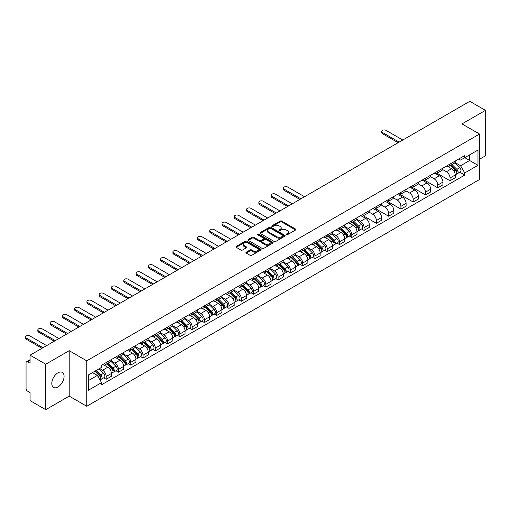 <?xml version="1.0" encoding="UTF-8"?>
<svg xmlns="http://www.w3.org/2000/svg" width="511" height="511" viewBox="0 0 511 511"><rect width="100%" height="100%" fill="white"/><g stroke="black" fill="none" stroke-linecap="round" stroke-linejoin="round"><path stroke-width="0.77" d="M286.32 234.721A0.767 0.441 0 0 0 287.406 234.721L295.614 229.982A1.092 0.632 0 0 0 295.933 229.535A1.092 0.632 0 0 0 295.614 229.088L281.702 221.059A1.092 0.632 0 0 0 280.156 221.059L271.948 225.798A0.767 0.441 0 0 0 271.724 226.111A0.767 0.441 0 0 0 271.948 226.424A0.767 0.441 0 0 0 273.034 226.424L274.094 225.811A3.494 2.018 0 0 1 279.038 225.811L280.2 226.482A3.494 2.018 0 0 1 281.222 227.906A3.494 2.018 0 0 1 280.2 229.337L279.134 229.95A0.767 0.441 0 0 0 278.91 230.263A0.767 0.441 0 0 0 279.134 230.57A0.767 0.441 0 0 0 280.22 230.57L281.28 229.956A3.494 2.018 0 0 1 286.224 229.956L287.38 230.627A3.494 2.018 0 0 1 288.408 232.058A3.494 2.018 0 0 1 287.38 233.482L286.32 234.095A0.767 0.441 0 0 0 286.096 234.408A0.767 0.441 0 0 0 286.32 234.721L286.32 234.095M57.941 386.999A8.681 5.014 120 0 0 63.613 379.347A8.681 5.014 120 0 0 62.285 372.391A8.681 5.014 120 0 0 57.941 372.819A8.681 5.014 120 0 0 52.269 380.471A8.681 5.014 120 0 0 53.604 387.427A8.681 5.014 120 0 0 57.941 386.999M478.513 133.448A8.681 5.014 120 0 0 477.593 132.617A8.681 5.014 120 0 0 476.405 132.234M246.238 252.198A1.092 0.632 0 0 0 245.919 252.645A1.092 0.632 0 0 0 246.238 253.092L250.141 255.34A1.092 0.632 0 0 0 251.687 255.34L260.802 250.077A1.092 0.632 0 0 0 261.121 249.63A1.092 0.632 0 0 0 260.802 249.183L246.896 241.154A1.092 0.632 0 0 0 245.35 241.154L236.235 246.417A1.092 0.632 0 0 0 235.916 246.864A1.092 0.632 0 0 0 236.235 247.311L240.949 250.032A1.092 0.632 0 0 0 242.495 250.032L246.391 247.778A1.092 0.632 0 0 0 246.717 247.337A1.092 0.632 0 0 0 246.391 246.89L244.06 245.542A2.925 1.686 0 0 1 243.198 244.347A2.925 1.686 0 0 1 245.005 242.789A2.925 1.686 0 0 1 248.193 243.153L257.346 248.435A2.925 1.686 0 0 1 258.202 249.63A2.925 1.686 0 0 1 256.401 251.188A2.925 1.686 0 0 1 253.213 250.824L251.687 249.943A1.092 0.632 0 0 0 250.141 249.943L246.238 252.198L246.238 253.092M86.755 360.823L69.202 350.687L45.741 364.228L30.079 355.183L469.788 101.325L485.45 110.37L461.995 123.911L479.548 134.042L86.755 360.823L86.755 406.271L479.548 179.489L479.548 134.042M274.171 241.467A1.092 0.632 0 0 0 275.716 241.467L284.831 236.203A1.092 0.632 0 0 0 285.151 235.756A1.092 0.632 0 0 0 284.831 235.309L270.926 227.28A1.092 0.632 0 0 0 269.38 227.28L260.265 232.55A1.092 0.632 0 0 0 259.946 232.99A1.092 0.632 0 0 0 260.265 233.438L274.171 241.467M257.902 234.888A0.767 0.441 0 0 1 258.681 234.996L272.804 243.147L263.702 248.403A1.092 0.632 0 0 1 262.156 248.403L248.25 240.374L248.25 239.48A1.092 0.632 0 0 0 247.931 239.927A1.092 0.632 0 0 0 248.25 240.374M248.25 239.48L252.153 237.232A1.092 0.632 0 0 1 253.699 237.232L259.339 240.489A1.092 0.632 0 0 0 260.878 240.489L263.472 238.995A1.092 0.632 0 0 0 263.791 238.548A1.092 0.632 0 0 0 263.472 238.1L257.595 234.709A0.767 0.441 0 0 1 257.372 234.396A0.767 0.441 0 0 1 257.844 233.987A0.767 0.441 0 0 1 258.681 234.083L272.817 242.246A1.092 0.632 0 0 1 273.136 242.693A1.092 0.632 0 0 1 272.817 243.14L272.817 242.246M45.741 364.228L45.741 409.675L30.079 400.63L30.079 392.589L27.639 391.177A2.229 1.284 -120 0 1 26.061 388.456L26.061 362.733A2.229 1.284 -120 0 1 26.527 361.711L30.079 359.661M479.548 159.221L485.45 155.817L485.45 110.37M45.741 409.675L69.202 396.134L86.755 406.271M30.079 355.183L30.079 363.232L27.639 361.82A2.229 1.284 -120 0 0 26.527 361.711M450.025 164.037A5.123 2.957 60 0 1 448.965 166.337L454.164 163.341A5.123 2.957 -120 0 0 455.224 161.042M442.654 169.556L446.41 171.722A5.123 2.957 60 0 1 450.025 177.994L455.224 174.992A5.123 2.957 -120 0 0 451.603 168.719L447.885 166.573M455.224 174.992L455.224 177.764L450.025 180.766L437.007 173.242M448.965 166.337A5.123 2.957 60 0 1 446.448 166.107M450.025 177.994L450.025 180.766M437.748 171.128A5.123 2.957 60 0 1 436.688 173.427L441.881 170.431A5.123 2.957 -120 0 0 442.941 168.132M424.724 180.332L437.748 187.856L442.941 184.854L442.941 182.082A5.123 2.957 -120 0 0 439.319 175.81L435.602 173.663M436.688 173.427A5.123 2.957 60 0 1 434.165 173.197M430.377 176.646L434.126 178.812A5.123 2.957 60 0 1 437.748 185.084L437.748 187.856M425.471 178.218A5.123 2.957 60 0 1 424.411 180.517L429.604 177.515A5.123 2.957 -120 0 0 430.664 175.222M412.447 187.422L425.471 194.94L430.664 191.944L430.664 189.172A5.123 2.957 -120 0 0 427.043 182.9L423.325 180.753M424.411 180.517A5.123 2.957 60 0 1 421.888 180.287M418.094 183.73L421.85 185.902A5.123 2.957 60 0 1 425.471 192.168L425.471 194.94M413.188 185.308A5.123 2.957 60 0 1 412.128 187.607L417.321 184.605A5.123 2.957 -120 0 0 418.381 182.306M400.164 194.512L413.188 202.03L418.381 199.035L418.381 196.262A5.123 2.957 -120 0 0 414.766 189.99L411.042 187.844M412.128 187.607A5.123 2.957 60 0 1 409.605 187.377M405.817 190.82L409.567 192.992A5.123 2.957 60 0 1 413.188 199.258L413.188 202.03M400.911 192.398A5.123 2.957 60 0 1 399.851 194.697L405.044 191.695A5.123 2.957 -120 0 0 406.104 189.396M387.887 201.602L400.911 209.12L406.104 206.125L406.104 203.352A5.123 2.957 -120 0 0 402.483 197.08L398.765 194.934M399.851 194.697A5.123 2.957 60 0 1 397.328 194.467M393.534 197.91L397.29 200.076A5.123 2.957 60 0 1 400.911 206.348L400.911 209.12M388.628 199.488A5.123 2.957 60 0 1 387.568 201.788L392.761 198.785A5.123 2.957 -120 0 0 393.821 196.486M375.604 208.692L388.628 216.21L393.828 213.215L393.828 210.443A5.123 2.957 -120 0 0 390.206 204.17L386.482 202.024M387.568 201.788A5.123 2.957 60 0 1 385.045 201.558M381.257 205L385.007 207.166A5.123 2.957 60 0 1 388.628 213.438L388.628 216.21M376.352 206.578A5.123 2.957 60 0 1 375.291 208.878L380.484 205.876A5.123 2.957 -120 0 0 381.545 203.576M363.327 215.783L376.352 223.301L381.545 220.305L381.545 217.533A5.123 2.957 -120 0 0 377.923 211.26L374.205 209.114M375.291 208.878A5.123 2.957 60 0 1 372.768 208.648M368.974 212.091L372.73 214.256A5.123 2.957 60 0 1 376.352 220.528L376.352 223.301M364.068 213.668A5.123 2.957 60 0 1 363.008 215.968L368.207 212.966A5.123 2.957 -120 0 0 369.268 210.666M361.577 228.954L364.068 230.391L369.268 227.389L369.268 224.616A5.123 2.957 -120 0 0 365.646 218.35L361.929 216.198M363.008 215.968A5.123 2.957 60 0 1 360.491 215.731M356.697 219.181L360.447 221.346A5.123 2.957 60 0 1 364.068 227.619L364.068 230.391M351.792 220.758A5.123 2.957 60 0 1 350.731 223.058L355.924 220.056A5.123 2.957 -120 0 0 356.985 217.756M349.3 236.044L351.792 237.481L356.985 234.479L356.985 231.707A5.123 2.957 -120 0 0 353.363 225.44L349.645 223.288M350.731 223.058A5.123 2.957 60 0 1 348.208 222.822M344.414 226.271L348.17 228.436A5.123 2.957 60 0 1 351.792 234.709L351.792 237.481M339.508 227.849A5.123 2.957 60 0 1 338.448 230.142L343.648 227.146A5.123 2.957 -120 0 0 344.708 224.846M337.017 243.134L339.508 244.571L344.708 241.569L344.708 238.797A5.123 2.957 -120 0 0 341.086 232.524L337.369 230.378M338.448 230.142A5.123 2.957 60 0 1 335.931 229.912M332.137 233.361L335.887 235.526A5.123 2.957 60 0 1 339.508 241.799L339.508 244.571M327.232 234.939A5.123 2.957 60 0 1 326.171 237.232L331.364 234.236A5.123 2.957 -120 0 0 332.425 231.937M324.74 250.224L327.232 251.661L332.425 248.659L332.425 245.887A5.123 2.957 -120 0 0 328.803 239.614L325.085 237.468M326.171 237.232A5.123 2.957 60 0 1 323.648 237.002M319.86 240.451L323.61 242.616A5.123 2.957 60 0 1 327.232 248.889L327.232 251.661M314.948 242.022A5.123 2.957 60 0 1 313.888 244.322L319.088 241.326A5.123 2.957 -120 0 0 320.148 239.027M312.457 257.314L314.948 258.751L320.148 255.749L320.148 252.977A5.123 2.957 -120 0 0 316.526 246.704L312.809 244.558M313.888 244.322A5.123 2.957 60 0 1 311.371 244.092M307.577 247.541L311.333 249.707A5.123 2.957 60 0 1 314.948 255.979L314.948 258.751M302.672 249.113A5.123 2.957 60 0 1 301.611 251.412L306.804 248.416A5.123 2.957 -120 0 0 307.865 246.117M300.181 264.404L302.672 265.841L307.865 262.839L307.865 260.067A5.123 2.957 -120 0 0 304.243 253.795L300.525 251.648M301.611 251.412A5.123 2.957 60 0 1 299.088 251.182M295.301 254.631L299.05 256.797A5.123 2.957 60 0 1 302.672 263.069L302.672 265.841M290.389 256.203A5.123 2.957 60 0 1 289.328 258.502L294.528 255.506A5.123 2.957 -120 0 0 295.588 253.207M287.904 271.488L290.395 272.931L295.588 269.929L295.588 267.157A5.123 2.957 -120 0 0 291.966 260.885L288.249 258.738M289.328 258.502A5.123 2.957 60 0 1 286.812 258.272M283.017 261.721L286.773 263.887A5.123 2.957 60 0 1 290.395 270.159L290.395 272.931M278.112 263.293A5.123 2.957 60 0 1 277.051 265.592L282.244 262.59A5.123 2.957 -120 0 0 283.305 260.297M275.621 278.578L278.112 280.015L283.305 277.019L283.305 274.247A5.123 2.957 -120 0 0 279.689 267.975L275.966 265.829M277.051 265.592A5.123 2.957 60 0 1 274.528 265.362M270.741 268.805L274.49 270.977A5.123 2.957 60 0 1 278.112 277.243L278.112 280.015M265.835 270.383A5.123 2.957 60 0 1 264.775 272.682L269.968 269.68A5.123 2.957 -120 0 0 271.028 267.387M263.344 285.668L265.835 287.105L271.028 284.11L271.028 281.337A5.123 2.957 -120 0 0 267.406 275.065L263.689 272.919M264.775 272.682A5.123 2.957 60 0 1 262.252 272.452M258.457 275.895L262.213 278.067A5.123 2.957 60 0 1 265.835 284.333L265.835 287.105M253.552 277.473A5.123 2.957 60 0 1 252.491 279.773L257.685 276.77A5.123 2.957 -120 0 0 258.745 274.471M251.061 292.758L253.552 294.195L258.751 291.2L258.751 288.428A5.123 2.957 -120 0 0 255.13 282.155L251.406 280.009M252.491 279.773A5.123 2.957 60 0 1 249.968 279.543M246.181 282.985L249.93 285.151A5.123 2.957 60 0 1 253.552 291.423L253.552 294.195M241.275 284.563A5.123 2.957 60 0 1 240.215 286.863L245.408 283.861A5.123 2.957 -120 0 0 246.468 281.561M238.784 299.848L241.275 301.286L246.468 298.29L246.468 295.518A5.123 2.957 -120 0 0 242.846 289.245L239.129 287.099M240.215 286.863A5.123 2.957 60 0 1 237.692 286.633M233.897 290.076L237.653 292.241A5.123 2.957 60 0 1 241.275 298.513L241.275 301.286M228.992 291.653A5.123 2.957 60 0 1 227.932 293.953L233.131 290.951A5.123 2.957 -120 0 0 234.191 288.651M226.501 306.939L228.992 308.376L234.191 305.38L234.191 302.608A5.123 2.957 -120 0 0 230.57 296.335L226.852 294.189M227.932 293.953A5.123 2.957 60 0 1 225.415 293.723M221.621 297.166L225.37 299.331A5.123 2.957 60 0 1 228.992 305.604L228.992 308.376M216.715 298.743A5.123 2.957 60 0 1 215.655 301.043L220.848 298.041A5.123 2.957 -120 0 0 221.908 295.741M214.224 314.029L216.715 315.466L221.908 312.47L221.908 309.692A5.123 2.957 -120 0 0 218.286 303.425L214.569 301.279M215.655 301.043A5.123 2.957 60 0 1 213.132 300.807M209.338 304.256L213.093 306.421A5.123 2.957 60 0 1 216.715 312.694L216.715 315.466M204.432 305.834A5.123 2.957 60 0 1 203.372 308.133L208.571 305.131A5.123 2.957 -120 0 0 209.631 302.831M201.941 321.119L204.432 322.556L209.631 319.554L209.631 316.782A5.123 2.957 -120 0 0 206.01 310.516L202.292 308.363M203.372 308.133A5.123 2.957 60 0 1 200.855 307.897M197.061 311.346L200.81 313.511A5.123 2.957 60 0 1 204.432 319.784L204.432 322.556M192.155 312.924A5.123 2.957 60 0 1 191.095 315.223L196.288 312.221A5.123 2.957 -120 0 0 197.348 309.922M189.664 328.209L192.155 329.646L197.348 326.644L197.348 323.872A5.123 2.957 -120 0 0 193.726 317.599L190.009 315.453M191.095 315.223A5.123 2.957 60 0 1 188.572 314.987M184.784 318.436L188.533 320.601A5.123 2.957 60 0 1 192.155 326.874L192.155 329.646M179.872 320.014A5.123 2.957 60 0 1 178.812 322.307L184.011 319.311A5.123 2.957 -120 0 0 185.071 317.012M177.381 335.299L179.872 336.736L185.071 333.734L185.071 330.962A5.123 2.957 -120 0 0 181.45 324.689L177.732 322.543M178.812 322.307A5.123 2.957 60 0 1 176.295 322.077M172.501 325.526L176.257 327.692A5.123 2.957 60 0 1 179.872 333.964L179.872 336.736M167.595 327.097A5.123 2.957 60 0 1 166.535 329.397L171.728 326.401A5.123 2.957 -120 0 0 172.788 324.102M165.104 342.389L167.595 343.826L172.788 340.824L172.788 338.052A5.123 2.957 -120 0 0 169.167 331.78L165.449 329.633M166.535 329.397A5.123 2.957 60 0 1 164.012 329.167M160.224 332.616L163.974 334.782A5.123 2.957 60 0 1 167.595 341.054L167.595 343.826M155.312 334.188A5.123 2.957 60 0 1 154.252 336.487L159.451 333.491A5.123 2.957 -120 0 0 160.511 331.192M152.827 349.479L155.318 350.916L160.511 347.914L160.511 345.142A5.123 2.957 -120 0 0 156.89 338.87L153.172 336.723M154.252 336.487A5.123 2.957 60 0 1 151.735 336.257M147.941 339.706L151.697 341.872A5.123 2.957 60 0 1 155.318 348.144L155.318 350.916M143.035 341.278A5.123 2.957 60 0 1 141.975 343.577L147.168 340.582A5.123 2.957 -120 0 0 148.228 338.282M140.544 356.563L143.035 358.007L148.228 355.004L148.228 352.232A5.123 2.957 -120 0 0 144.613 345.96L140.889 343.814M141.975 343.577A5.123 2.957 60 0 1 139.452 343.347M135.664 346.797L139.414 348.962A5.123 2.957 60 0 1 143.035 355.234L143.035 358.007M130.759 348.368A5.123 2.957 60 0 1 129.698 350.667L134.891 347.672A5.123 2.957 -120 0 0 135.952 345.372M128.267 363.653L130.759 365.097L135.952 362.095L135.952 359.322A5.123 2.957 -120 0 0 132.33 353.05L128.612 350.904M129.698 350.667A5.123 2.957 60 0 1 127.175 350.437M123.381 353.887L127.137 356.052A5.123 2.957 60 0 1 130.759 362.325L130.759 365.097M118.475 355.458A5.123 2.957 60 0 1 117.415 357.757L122.608 354.755A5.123 2.957 -120 0 0 123.668 352.462M115.984 370.743L118.475 372.18L123.668 369.185L123.668 366.413A5.123 2.957 -120 0 0 120.053 360.14L116.329 357.994M117.415 357.757A5.123 2.957 60 0 1 114.892 357.528M111.104 360.97L114.854 363.142A5.123 2.957 60 0 1 118.475 369.408L118.475 372.18M106.199 362.548A5.123 2.957 60 0 1 105.138 364.848L110.331 361.845A5.123 2.957 -120 0 0 111.392 359.546M103.707 377.833L106.199 379.271L111.392 376.275L111.392 373.503A5.123 2.957 -120 0 0 107.77 367.23L104.052 365.084M105.138 364.848A5.123 2.957 60 0 1 102.615 364.618M99.588 368.501L102.577 370.226A5.123 2.957 60 0 1 106.199 376.498L106.199 379.271M458.725 159.017L460.577 160.084L477.97 150.042L469.628 154.859L469.628 160.492L460.577 165.724L454.937 162.466M88.326 380.638L97.377 375.413L101.555 382.637L88.326 390.27L88.326 375.004L101.555 367.364L101.555 365.231L464.748 155.542L464.748 157.675L477.97 165.315L464.748 172.948L460.577 165.724M477.97 150.042L477.97 165.315M101.555 382.637L101.555 384.77L464.748 175.081L464.748 172.948M69.202 350.687L69.202 396.134M97.377 375.413L92.497 372.589M459.817 172.239L464.748 175.081M286.626 234.83L287.38 234.389A3.494 2.018 0 0 0 288.408 232.965L288.408 232.058M281.222 227.906L281.222 228.813A3.494 2.018 0 0 1 280.2 230.244L279.44 230.678M295.594 229.988L281.702 221.966A1.092 0.632 0 0 0 280.156 221.966L272.254 226.533M284.831 235.309L284.831 236.203L270.926 228.193A1.092 0.632 0 0 0 269.38 228.193L260.278 233.444M282.902 236.069A0.767 0.441 0 0 0 283.126 235.756A0.767 0.441 0 0 0 282.902 235.443L270.696 228.398A0.767 0.441 0 0 0 269.61 228.398L268.492 229.043A3.494 2.018 0 0 0 267.47 230.474A3.494 2.018 0 0 0 268.492 231.898L276.834 236.714A3.494 2.018 0 0 0 281.785 236.714L282.902 236.069L282.902 236.983A0.767 0.441 0 0 0 283.126 236.67L283.126 235.756M267.47 230.474L267.47 231.381A3.494 2.018 0 0 0 268.492 232.812L268.492 231.898M282.902 236.983L281.785 237.628A3.494 2.018 0 0 1 276.834 237.628L268.492 232.812M248.263 240.381L252.153 238.139L252.153 237.232M263.791 238.548L263.791 239.455A1.092 0.632 0 0 1 263.472 239.902L260.878 241.396A1.092 0.632 0 0 1 259.339 241.396L253.699 238.139A1.092 0.632 0 0 0 252.153 238.139M265.19 243.868A2.925 1.686 0 0 0 268.377 244.232A2.925 1.686 0 0 0 270.178 242.674A2.925 1.686 0 0 0 269.323 241.479L266.097 239.614A1.092 0.632 0 0 0 264.551 239.614L261.964 241.109A1.092 0.632 0 0 0 261.645 241.556A1.092 0.632 0 0 0 261.964 242.003L265.19 243.868L265.19 244.775A2.925 1.686 0 0 0 268.377 245.139A2.925 1.686 0 0 0 270.178 243.581L270.178 242.674M261.645 241.556L261.645 242.47A1.092 0.632 0 0 0 261.964 242.91L261.964 242.003M265.19 244.775L261.964 242.91M258.202 249.63L258.202 250.543A2.925 1.686 0 0 1 256.401 252.102A2.925 1.686 0 0 1 253.213 251.731L251.687 250.85A1.092 0.632 0 0 0 250.141 250.85L246.257 253.098M243.198 244.347L243.198 245.254A2.925 1.686 0 0 0 244.06 246.449L244.06 245.542M246.379 247.79L244.06 246.449M260.802 249.183L260.802 250.077L246.896 242.067A1.092 0.632 0 0 0 245.35 242.067L236.248 247.318L236.235 246.417M450.689 165.347L455.525 170.118A2.785 1.61 60 0 1 456.259 174.289L455.224 174.89M451.654 166.299L453.704 167.48M402.757 140.02L386.035 130.362A2.561 1.476 -0 0 0 383.244 130.043A2.561 1.476 -0 0 0 381.66 131.41A2.561 1.476 -0 0 0 382.413 132.458L399.136 142.109M451.226 165.034L456.521 170.259A1.335 0.773 60 0 1 456.872 172.264A1.335 0.773 60 0 1 456.751 172.309M452.024 164.574L456.866 169.345A2.785 1.61 60 0 1 457.601 173.516A2.785 1.61 60 0 1 456.757 173.606M454.733 162.811L459.696 167.71A2.785 1.61 60 0 1 460.43 171.881L457.601 173.516M398.114 142.703L382.413 133.633A2.561 1.476 180 0 1 381.66 132.592L381.66 131.41M352.449 222.061L357.291 226.833A2.785 1.61 60 0 1 358.026 231.004L356.985 231.604M353.414 223.013L355.464 224.195M304.524 196.735L287.795 187.083A2.561 1.476 -0 0 0 285.004 186.758A2.561 1.476 -0 0 0 283.426 188.125A2.561 1.476 -0 0 0 284.173 189.172L300.902 198.83M352.986 221.748L358.288 226.98A1.335 0.773 60 0 1 358.639 228.979A1.335 0.773 60 0 1 358.518 229.03M353.791 221.289L358.626 226.06A2.785 1.61 60 0 1 359.361 230.231A2.785 1.61 60 0 1 358.518 230.32M356.499 219.526L361.462 224.425A2.785 1.61 60 0 1 362.197 228.596L359.361 230.231M299.874 199.418L284.173 190.354A2.561 1.476 180 0 1 283.426 189.306L283.426 188.125M340.173 229.152L345.008 233.923A2.785 1.61 60 0 1 345.743 238.094L344.708 238.694M341.137 230.103L343.188 231.285M292.241 203.825L275.512 194.174A2.561 1.476 -0 0 0 272.727 193.848A2.561 1.476 -0 0 0 271.143 195.215A2.561 1.476 -0 0 0 271.897 196.262L288.619 205.92M340.709 228.839L346.004 234.07A1.335 0.773 60 0 1 346.356 236.069A1.335 0.773 60 0 1 346.234 236.12M341.508 228.379L346.349 233.15A2.785 1.61 60 0 1 347.084 237.321A2.785 1.61 60 0 1 346.241 237.411M344.216 226.616L349.179 231.515A2.785 1.61 60 0 1 349.914 235.686L347.084 237.321M287.597 206.508L271.897 197.444A2.561 1.476 180 0 1 271.143 196.396L271.143 195.215M327.89 236.242L332.731 241.013A2.785 1.61 60 0 1 333.466 245.184L332.425 245.785M328.854 237.193L330.904 238.375M279.964 210.915L263.235 201.257A2.561 1.476 -0 0 0 260.444 200.938A2.561 1.476 -0 0 0 258.866 202.305A2.561 1.476 -0 0 0 259.614 203.352L276.342 213.01M328.426 235.929L333.728 241.154A1.335 0.773 60 0 1 334.079 243.159A1.335 0.773 60 0 1 333.958 243.21M329.231 235.469L334.066 240.24A2.785 1.61 60 0 1 334.801 244.411A2.785 1.61 60 0 1 333.964 244.501M331.939 233.706L336.902 238.605A2.785 1.61 60 0 1 337.637 242.776L334.801 244.411M275.32 213.598L259.614 204.534A2.561 1.476 180 0 1 258.866 203.487L258.866 202.305M315.613 243.332L320.448 248.103A2.785 1.61 60 0 1 321.183 252.274L320.148 252.875M316.577 244.284L318.628 245.465M267.681 218.005L250.952 208.347A2.561 1.476 -0 0 0 248.167 208.028A2.561 1.476 -0 0 0 246.583 209.395A2.561 1.476 -0 0 0 247.337 210.443L264.059 220.1M316.149 243.019L321.445 248.244A1.335 0.773 60 0 1 321.796 250.249A1.335 0.773 60 0 1 321.675 250.301M316.948 242.559L321.789 247.33A2.785 1.61 60 0 1 322.524 251.501A2.785 1.61 60 0 1 321.681 251.591M319.656 240.796L324.619 245.695A2.785 1.61 60 0 1 325.354 249.866L322.524 251.501M263.037 220.688L247.337 211.624A2.561 1.476 180 0 1 246.583 210.577L246.583 209.395M303.33 250.422L308.171 255.193A2.785 1.61 60 0 1 308.906 259.364L307.865 259.965M304.294 251.374L306.351 252.555M255.404 225.095L238.675 215.438A2.561 1.476 -0 0 0 235.884 215.118A2.561 1.476 -0 0 0 234.306 216.485A2.561 1.476 -0 0 0 235.054 217.533L251.782 227.184M303.866 250.109L309.168 255.334A1.335 0.773 60 0 1 309.519 257.34A1.335 0.773 60 0 1 309.398 257.384M304.671 249.649L309.506 254.421A2.785 1.61 60 0 1 310.241 258.592A2.785 1.61 60 0 1 309.404 258.681M307.379 247.886L312.342 252.785A2.785 1.61 60 0 1 313.077 256.956L310.241 258.592M250.76 227.778L235.054 218.714A2.561 1.476 180 0 1 234.306 217.667L234.306 216.485M291.053 257.512L295.888 262.284A2.785 1.61 60 0 1 296.623 266.455L295.588 267.055M292.017 258.464L294.068 259.645M243.121 232.186L226.399 222.528A2.561 1.476 -0 0 0 223.607 222.208A2.561 1.476 -0 0 0 222.023 223.575A2.561 1.476 -0 0 0 222.777 224.616L239.499 234.274M291.589 257.199L296.885 262.424A1.335 0.773 60 0 1 297.236 264.43A1.335 0.773 60 0 1 297.115 264.474M292.388 256.739L297.23 261.511A2.785 1.61 60 0 1 297.964 265.682A2.785 1.61 60 0 1 297.121 265.771M295.096 254.976L300.059 259.875A2.785 1.61 60 0 1 300.794 264.046L297.964 265.682M238.477 234.868L222.777 225.798A2.561 1.476 180 0 1 222.023 224.757L222.023 223.575M278.776 264.596L283.611 269.374A2.785 1.61 60 0 1 284.346 273.545L283.305 274.145M279.741 265.548L281.791 266.736M230.844 239.276L214.115 229.618A2.561 1.476 -0 0 0 211.324 229.298A2.561 1.476 -0 0 0 209.746 230.665A2.561 1.476 -0 0 0 210.494 231.707L227.223 241.364M279.313 264.289L284.608 269.514A1.335 0.773 60 0 1 284.959 271.52A1.335 0.773 60 0 1 284.838 271.565M280.111 263.829L284.946 268.601A2.785 1.61 60 0 1 285.681 272.772A2.785 1.61 60 0 1 284.844 272.861M282.819 262.066L287.782 266.966A2.785 1.61 60 0 1 288.517 271.137L285.681 272.772M226.201 241.959L210.494 232.888A2.561 1.476 180 0 1 209.746 231.847L209.746 230.665M266.493 271.686L271.328 276.464A2.785 1.61 60 0 1 272.063 280.635L271.028 281.235M267.457 272.638L269.508 273.826M218.561 246.366L201.839 236.708A2.561 1.476 -0 0 0 199.047 236.389A2.561 1.476 -0 0 0 197.463 237.756A2.561 1.476 -0 0 0 198.217 238.797L214.939 248.455M267.029 271.379L272.325 276.604A1.335 0.773 60 0 1 272.682 278.61A1.335 0.773 60 0 1 272.561 278.655M267.834 270.913L272.67 275.691A2.785 1.61 60 0 1 273.404 279.862A2.785 1.61 60 0 1 272.561 279.951M270.536 269.156L275.506 274.049A2.785 1.61 60 0 1 276.234 278.227L273.404 279.862M213.917 249.049L198.217 239.978A2.561 1.476 180 0 1 197.463 238.937L197.463 237.756M254.216 278.776L259.051 283.548A2.785 1.61 60 0 1 259.786 287.725L258.745 288.325M255.181 279.728L257.231 280.916M206.284 253.456L189.555 243.798A2.561 1.476 -0 0 0 186.764 243.479A2.561 1.476 -0 0 0 185.186 244.846A2.561 1.476 -0 0 0 185.934 245.887L202.663 255.545M254.753 278.469L260.048 283.694A1.335 0.773 60 0 1 260.399 285.7A1.335 0.773 60 0 1 260.278 285.745M255.551 278.003L260.386 282.781A2.785 1.61 60 0 1 261.121 286.952A2.785 1.61 60 0 1 260.284 287.041M258.259 276.247L263.222 281.139A2.785 1.61 60 0 1 263.957 285.317L261.121 286.952M201.641 256.139L185.934 247.069A2.561 1.476 180 0 1 185.186 246.027L185.186 244.846M241.933 285.866L246.775 290.638A2.785 1.61 60 0 1 247.503 294.815L246.468 295.409M242.897 286.818L244.948 288.006M194.001 260.546L177.279 250.888A2.561 1.476 -0 0 0 174.487 250.569A2.561 1.476 -0 0 0 172.903 251.936A2.561 1.476 -0 0 0 173.657 252.977L190.386 262.635M242.47 285.56L247.765 290.785A1.335 0.773 60 0 1 248.122 292.784A1.335 0.773 60 0 1 248.001 292.835M243.274 285.093L248.11 289.865A2.785 1.61 60 0 1 248.844 294.042A2.785 1.61 60 0 1 248.001 294.132M245.976 283.337L250.946 288.23A2.785 1.61 60 0 1 251.68 292.407L248.844 294.042M189.357 263.229L173.657 254.159A2.561 1.476 180 0 1 172.903 253.111L172.903 251.936M229.656 292.956L234.492 297.728A2.785 1.61 60 0 1 235.226 301.905L234.185 302.499M230.621 293.908L232.671 295.096M181.724 267.636L164.996 257.978A2.561 1.476 -0 0 0 162.204 257.659A2.561 1.476 -0 0 0 160.626 259.02A2.561 1.476 -0 0 0 161.374 260.067L178.103 269.725M230.193 292.65L235.488 297.875A1.335 0.773 60 0 1 235.839 299.874A1.335 0.773 60 0 1 235.718 299.925M230.991 292.183L235.833 296.955A2.785 1.61 60 0 1 236.561 301.132A2.785 1.61 60 0 1 235.724 301.222M233.699 290.427L238.663 295.32A2.785 1.61 60 0 1 239.397 299.491L236.561 301.132M177.081 270.313L161.374 261.249A2.561 1.476 180 0 1 160.626 260.201L160.626 259.02M217.373 300.046L222.215 304.818A2.785 1.61 60 0 1 222.949 308.989L221.908 309.589M218.338 300.998L220.388 302.18M169.448 274.726L152.719 265.068A2.561 1.476 -0 0 0 149.927 264.749A2.561 1.476 -0 0 0 148.35 266.11A2.561 1.476 -0 0 0 149.097 267.157L165.826 276.815M217.91 299.74L223.211 304.965A1.335 0.773 60 0 1 223.562 306.964A1.335 0.773 60 0 1 223.441 307.015M218.714 299.274L223.55 304.045A2.785 1.61 60 0 1 224.284 308.222A2.785 1.61 60 0 1 223.441 308.312M221.423 297.511L226.386 302.41A2.785 1.61 60 0 1 227.12 306.581L224.284 308.222M164.798 277.403L149.097 268.339A2.561 1.476 180 0 1 148.35 267.291L148.35 266.11M205.096 307.137L209.932 311.908A2.785 1.61 60 0 1 210.666 316.079L209.631 316.679M206.061 308.088L208.111 309.27M157.164 281.81L140.436 272.159A2.561 1.476 -0 0 0 137.651 271.833A2.561 1.476 -0 0 0 136.067 273.2A2.561 1.476 -0 0 0 136.82 274.247L153.543 283.905M205.633 306.824L210.928 312.055A1.335 0.773 60 0 1 211.279 314.054A1.335 0.773 60 0 1 211.158 314.105M206.431 306.364L211.273 311.135A2.785 1.61 60 0 1 212.008 315.306A2.785 1.61 60 0 1 211.164 315.396M209.14 304.601L214.103 309.5A2.785 1.61 60 0 1 214.837 313.671L212.008 315.306M152.521 284.493L136.82 275.429A2.561 1.476 180 0 1 136.067 274.381L136.067 273.2M192.813 314.227L197.655 318.998A2.785 1.61 60 0 1 198.389 323.169L197.348 323.77M193.778 315.178L195.828 316.36M144.888 288.9L128.159 279.249A2.561 1.476 -0 0 0 125.367 278.923A2.561 1.476 -0 0 0 123.79 280.29A2.561 1.476 -0 0 0 124.537 281.337L141.266 290.995M193.35 313.914L198.651 319.145A1.335 0.773 60 0 1 199.003 321.144A1.335 0.773 60 0 1 198.881 321.195M194.154 313.454L198.99 318.225A2.785 1.61 60 0 1 199.724 322.396A2.785 1.61 60 0 1 198.888 322.486M196.863 311.691L201.826 316.59A2.785 1.61 60 0 1 202.56 320.761L199.724 322.396M140.244 291.583L124.537 282.519A2.561 1.476 180 0 1 123.79 281.472L123.79 280.29M180.536 321.317L185.372 326.088A2.785 1.61 60 0 1 186.106 330.259L185.071 330.86M181.501 322.269L183.551 323.45M132.605 295.99L115.876 286.332A2.561 1.476 -0 0 0 113.091 286.013A2.561 1.476 -0 0 0 111.507 287.38A2.561 1.476 -0 0 0 112.26 288.428L128.983 298.085M181.073 321.004L186.368 326.235A1.335 0.773 60 0 1 186.719 328.234A1.335 0.773 60 0 1 186.598 328.286M181.871 320.544L186.713 325.315A2.785 1.61 60 0 1 187.448 329.486A2.785 1.61 60 0 1 186.604 329.576M184.58 318.781L189.543 323.68A2.785 1.61 60 0 1 190.277 327.851L187.448 329.486M127.961 298.673L112.26 289.609A2.561 1.476 180 0 1 111.507 288.562L111.507 287.38M168.253 328.407L173.095 333.178A2.785 1.61 60 0 1 173.829 337.349L172.788 337.95M169.218 329.359L171.274 330.54M120.328 303.08L103.599 293.423A2.561 1.476 -0 0 0 100.808 293.103A2.561 1.476 -0 0 0 99.23 294.47A2.561 1.476 -0 0 0 99.977 295.518L116.706 305.176M168.79 328.094L174.091 333.319A1.335 0.773 60 0 1 174.443 335.325A1.335 0.773 60 0 1 174.321 335.376M169.595 327.634L174.43 332.406A2.785 1.61 60 0 1 175.164 336.577A2.785 1.61 60 0 1 174.328 336.666M172.303 325.871L177.266 330.77A2.785 1.61 60 0 1 178 334.941L175.164 336.577M115.684 305.763L99.977 296.699A2.561 1.476 180 0 1 99.23 295.652L99.23 294.47M155.976 335.497L160.812 340.269A2.785 1.61 60 0 1 161.546 344.44L160.511 345.04M156.941 336.449L158.991 337.63M108.045 310.171L91.322 300.513A2.561 1.476 -0 0 0 88.531 300.193A2.561 1.476 -0 0 0 86.947 301.56A2.561 1.476 -0 0 0 87.7 302.608L104.423 312.259M156.513 335.184L161.808 340.409A1.335 0.773 60 0 1 162.159 342.415A1.335 0.773 60 0 1 162.038 342.459M157.311 334.724L162.153 339.496A2.785 1.61 60 0 1 162.888 343.667A2.785 1.61 60 0 1 162.044 343.756M160.02 332.961L164.983 337.86A2.785 1.61 60 0 1 165.717 342.031L162.888 343.667M103.401 312.853L87.7 303.79A2.561 1.476 180 0 1 86.947 302.742L86.947 301.56M143.7 342.587L148.535 347.359A2.785 1.61 60 0 1 149.269 351.53L148.228 352.13M144.664 343.539L146.714 344.721M95.768 317.261L79.039 307.603A2.561 1.476 -0 0 0 76.248 307.283A2.561 1.476 -0 0 0 74.67 308.65A2.561 1.476 -0 0 0 75.417 309.698L92.146 319.349M144.236 342.274L149.531 347.499A1.335 0.773 60 0 1 149.883 349.505A1.335 0.773 60 0 1 149.761 349.55M145.035 341.814L149.87 346.586A2.785 1.61 60 0 1 150.604 350.757A2.785 1.61 60 0 1 149.768 350.846M147.743 340.051L152.706 344.951A2.785 1.61 60 0 1 153.441 349.122L150.604 350.757M91.124 319.943L75.417 310.873A2.561 1.476 180 0 1 74.67 309.832L74.67 308.65M131.416 349.677L136.252 354.449A2.785 1.61 60 0 1 136.986 358.62L135.952 359.22M132.381 350.629L134.431 351.811M83.485 324.351L66.762 314.693A2.561 1.476 -0 0 0 63.971 314.374A2.561 1.476 -0 0 0 62.387 315.741A2.561 1.476 -0 0 0 63.14 316.782L79.863 326.44M131.953 349.364L137.248 354.589A1.335 0.773 60 0 1 137.606 356.595A1.335 0.773 60 0 1 137.478 356.64M132.758 348.904L137.593 353.676A2.785 1.61 60 0 1 138.328 357.847A2.785 1.61 60 0 1 137.485 357.936M135.46 347.141L140.429 352.041A2.785 1.61 60 0 1 141.157 356.212L138.328 357.847M78.841 327.034L63.14 317.963A2.561 1.476 180 0 1 62.387 316.922L62.387 315.741M119.14 356.761L123.975 361.539A2.785 1.61 60 0 1 124.71 365.71L123.668 366.31M120.104 357.713L122.155 358.901M71.208 331.441L54.479 321.783A2.561 1.476 -0 0 0 51.688 321.464A2.561 1.476 -0 0 0 50.11 322.831A2.561 1.476 -0 0 0 50.857 323.872L67.586 333.53M119.676 356.454L124.971 361.679A1.335 0.773 60 0 1 125.323 363.685A1.335 0.773 60 0 1 125.201 363.73M120.475 355.988L125.31 360.766A2.785 1.61 60 0 1 126.045 364.937A2.785 1.61 60 0 1 125.208 365.026M123.183 354.232L128.146 359.124A2.785 1.61 60 0 1 128.881 363.302L126.045 364.937M66.564 334.124L50.857 325.053A2.561 1.476 180 0 1 50.11 324.012L50.11 322.831M106.856 363.851L111.692 368.629A2.785 1.61 60 0 1 112.426 372.8L111.392 373.4M107.821 364.803L109.871 365.991M58.925 338.531L42.202 328.873A2.561 1.476 -0 0 0 39.411 328.554A2.561 1.476 -0 0 0 37.827 329.921A2.561 1.476 -0 0 0 38.581 330.962L55.309 340.62M107.393 363.545L112.688 368.77A1.335 0.773 60 0 1 113.046 370.775A1.335 0.773 60 0 1 112.925 370.82M108.198 363.078L113.033 367.856A2.785 1.61 60 0 1 113.768 372.027A2.785 1.61 60 0 1 112.925 372.117M110.9 361.322L115.869 366.215A2.785 1.61 60 0 1 116.604 370.392L113.768 372.027M54.281 341.214L38.581 332.144A2.561 1.476 180 0 1 37.827 331.102L37.827 329.921M94.867 371.229L99.415 375.713A2.785 1.61 60 0 1 100.15 379.89L100.009 379.967M95.544 371.893L97.595 373.081M46.648 345.621L29.919 335.963A2.561 1.476 -0 0 0 27.128 335.644A2.561 1.476 -0 0 0 25.55 337.011A2.561 1.476 -0 0 0 26.297 338.052L43.026 347.71M95.404 370.916L100.412 375.86A1.335 0.773 60 0 1 100.763 377.859A1.335 0.773 60 0 1 100.641 377.91M96.202 370.456L100.756 374.94A2.785 1.61 60 0 1 101.485 379.117A2.785 1.61 60 0 1 100.648 379.207M99.038 368.821L103.586 373.305A2.785 1.61 60 0 1 104.321 377.482L101.485 379.117M42.004 348.304L26.297 339.234A2.561 1.476 180 0 1 25.55 338.193L25.55 337.011M118.475 369.408L123.668 366.413M130.759 362.325L135.952 359.322M143.035 355.234L148.228 352.232M155.318 348.144L160.511 345.142M167.595 341.054L172.788 338.052M179.872 333.964L185.071 330.962M192.155 326.874L197.348 323.872M204.432 319.784L209.631 316.782M216.715 312.694L221.908 309.692M228.992 305.604L234.191 302.608M241.275 298.513L246.468 295.518M253.552 291.423L258.751 288.428M265.835 284.333L271.028 281.337M278.112 277.243L283.305 274.247M290.395 270.159L295.588 267.157M302.672 263.069L307.865 260.067M314.948 255.979L320.148 252.977M327.232 248.889L332.425 245.887M339.508 241.799L344.708 238.797M351.792 234.709L356.985 231.707M364.068 227.619L369.268 224.616M376.352 220.528L381.545 217.533M388.628 213.438L393.828 210.443M400.911 206.348L406.104 203.352M413.188 199.258L418.381 196.262M425.471 192.168L430.664 189.172M437.748 185.084L442.941 182.082M106.199 376.498L111.392 373.503M102.577 370.226L107.77 367.23M114.854 363.142L120.053 360.14M127.137 356.052L132.33 353.05M139.414 348.962L144.613 345.96M151.697 341.872L156.89 338.87M163.974 334.782L169.167 331.78M176.257 327.692L181.45 324.689M188.533 320.601L193.726 317.599M200.81 313.511L206.01 310.516M213.093 306.421L218.286 303.425M225.37 299.331L230.57 296.335M237.653 292.241L242.846 289.245M249.93 285.151L255.13 282.155M262.213 278.067L267.406 275.065M274.49 270.977L279.689 267.975M286.773 263.887L291.966 260.885M299.05 256.797L304.243 253.795M311.333 249.707L316.526 246.704M323.61 242.616L328.803 239.614M335.887 235.526L341.086 232.524M348.17 228.436L353.363 225.44M360.447 221.346L365.646 218.35M372.73 214.256L377.923 211.26M385.007 207.166L390.206 204.17M397.29 200.076L402.483 197.08M409.567 192.992L414.766 189.99M421.85 185.902L427.043 182.9M434.126 178.812L439.319 175.81M446.41 171.722L451.603 168.719M30.079 360.415L27.639 361.82M287.38 234.389L287.38 233.482M279.134 230.57L279.134 229.95M280.2 230.244L280.2 229.337M271.948 226.424L271.948 225.798M280.156 221.966L280.156 221.059M281.702 221.966L281.702 221.059M295.614 229.982L295.614 229.088M260.265 233.438L260.265 232.55M269.38 228.193L269.38 227.28M270.926 228.193L270.926 227.28M276.834 237.628L276.834 236.714M281.785 237.628L281.785 236.714M253.699 238.139L253.699 237.232M259.339 241.396L259.339 240.489M260.878 241.396L260.878 240.489M263.472 239.902L263.472 238.995M258.681 234.996L258.681 234.083M250.141 250.85L250.141 249.943M251.687 250.85L251.687 249.943M253.213 251.731L253.213 250.824M246.391 247.778L246.391 246.89M245.35 242.067L245.35 241.154M246.896 242.067L246.896 241.154M455.525 170.118L453.928 171.038M457.153 171.651L456.649 171.939M459.696 167.71L456.866 169.345M382.413 133.633L382.413 132.458M357.291 226.833L355.688 227.759M358.914 228.366L358.415 228.66M361.462 224.425L358.626 226.06M284.173 190.354L284.173 189.172M345.008 233.923L343.411 234.849M346.637 235.456L346.132 235.75M349.179 231.515L346.349 233.15M271.897 197.444L271.897 196.262M332.731 241.013L331.128 241.933M334.354 242.546L333.855 242.84M336.902 238.605L334.066 240.24M259.614 204.534L259.614 203.352M320.448 248.103L318.851 249.023M322.077 249.636L321.572 249.93M324.619 245.695L321.789 247.33M247.337 211.624L247.337 210.443M308.171 255.193L306.574 256.113M309.794 256.726L309.296 257.014M312.342 252.785L309.506 254.421M235.054 218.714L235.054 217.533M295.888 262.284L294.291 263.203M297.517 263.817L297.012 264.104M300.059 259.875L297.23 261.511M222.777 225.798L222.777 224.616M283.611 269.374L282.015 270.293M285.234 270.907L284.736 271.194M287.782 266.966L284.946 268.601M210.494 232.888L210.494 231.707M271.328 276.464L269.731 277.384M272.957 277.997L272.452 278.284M275.506 274.049L272.67 275.691M198.217 239.978L198.217 238.797M259.051 283.548L257.455 284.474M260.674 285.087L260.176 285.374M263.222 281.139L260.386 282.781M185.934 247.069L185.934 245.887M246.775 290.638L245.171 291.564M248.397 292.177L247.892 292.464M250.946 288.23L248.11 289.865M173.657 254.159L173.657 252.977M234.492 297.728L232.895 298.654M236.12 299.267L235.616 299.555M238.663 295.32L235.833 296.955M161.374 261.249L161.374 260.067M222.215 304.818L220.611 305.744M223.837 306.357L223.339 306.645M226.386 302.41L223.55 304.045M149.097 268.339L149.097 267.157M209.932 311.908L208.335 312.834M211.56 313.441L211.056 313.735M214.103 309.5L211.273 311.135M136.82 275.429L136.82 274.247M197.655 318.998L196.052 319.924M199.277 320.531L198.779 320.825M201.826 316.59L198.99 318.225M124.537 282.519L124.537 281.337M185.372 326.088L183.775 327.008M187 327.621L186.496 327.915M189.543 323.68L186.713 325.315M112.26 289.609L112.26 288.428M173.095 333.178L171.498 334.098M174.717 334.711L174.219 335.005M177.266 330.77L174.43 332.406M99.977 296.699L99.977 295.518M160.812 340.269L159.215 341.188M162.441 341.802L161.936 342.089M164.983 337.86L162.153 339.496M87.7 303.79L87.7 302.608M148.535 347.359L146.938 348.278M150.157 348.892L149.659 349.179M152.706 344.951L149.87 346.586M75.417 310.873L75.417 309.698M136.252 354.449L134.655 355.369M137.881 355.982L137.376 356.269M140.429 352.041L137.593 353.676M63.14 317.963L63.14 316.782M123.975 361.539L122.378 362.459M125.597 363.072L125.099 363.359M128.146 359.124L125.31 360.766M50.857 325.053L50.857 323.872M111.692 368.629L110.095 369.549M113.321 370.162L112.816 370.449M115.869 366.215L113.033 367.856M38.581 332.144L38.581 330.962M99.415 375.713L98.023 376.518M101.044 377.252L100.539 377.54M103.586 373.305L100.756 374.94M26.297 339.234L26.297 338.052"/></g></svg>
